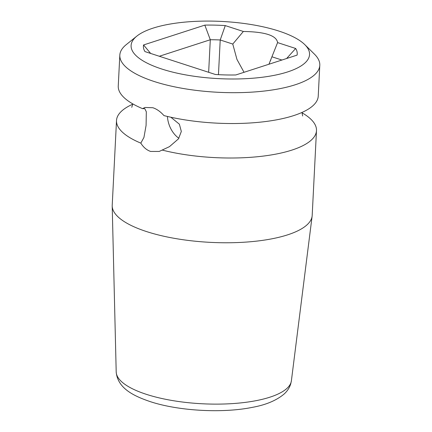 <?xml version="1.0" encoding="UTF-8"?>
<svg xmlns="http://www.w3.org/2000/svg" width="432" height="432" viewBox="0 0 432 432"><rect width="100%" height="100%" fill="white"/><g stroke="black" fill="none" stroke-linecap="round" stroke-linejoin="round"><path stroke-width="0.65" d="M153.009 28.156A89.332 28.642 2.9 0 0 136.858 36.104A89.332 28.642 2.9 0 0 174.533 72.571A89.332 28.642 2.9 0 0 287.636 71.923A89.332 28.642 2.9 0 0 304.765 44.609A89.332 28.642 2.9 0 0 237.487 22.68A89.332 28.642 2.9 0 0 153.009 28.156M243.346 31.471C265.129 31.828 276.539 35.537 277.587 42.601L295.672 48.481A77.015 24.689 -177.1 0 1 297.086 55.118L235.823 74.957A77.015 24.689 -177.1 0 1 215.379 74.482L144.979 51.597A77.015 24.689 -177.1 0 1 143.559 44.96L204.822 25.121A77.015 24.689 -177.1 0 1 225.266 25.596L243.346 31.471L232.772 44.059L236.947 59.411L244.042 72.295M268.952 64.228L277.587 42.601M170.845 117.223L179.372 124.184L181.327 131.458L178.497 138.834L169.484 146.637L159.219 151.438L150.617 151.438C146.713 150.115 143.446 147.344 140.816 143.127L143.937 137.457L146.086 125.377L146.318 111.791L144.769 108.637L142.56 108.648L144.985 107.476L152.831 107.725C156.778 109.026 160.488 111.65 163.96 115.603A100.116 32.098 -177.1 0 0 293.679 115.603A100.116 32.098 -177.1 0 0 318.233 96.147L319.793 65.302A100.116 32.098 2.9 0 0 314.442 54.151L304.765 44.609M136.858 36.104L126.268 44.62A100.116 32.098 2.9 0 0 119.821 55.172A100.116 32.098 2.9 0 0 184 88.614A100.116 32.098 2.9 0 0 295.245 84.758A100.116 32.098 2.9 0 0 319.793 65.302M301.968 112.763A100.116 32.098 -177.1 0 1 316.483 130.626A100.116 32.098 -177.1 0 1 291.935 150.082A100.116 32.098 -177.1 0 1 162.216 150.082M316.483 130.626L312.19 215.379A100.116 32.098 -177.1 0 1 312.125 216.146A100.116 32.098 -177.1 0 1 287.642 234.841A100.116 32.098 -177.1 0 1 146.556 231.574A100.116 32.098 -177.1 0 1 112.207 206.021A100.116 32.098 -177.1 0 1 112.217 205.249L116.51 120.496A100.116 32.098 -177.1 0 1 132.759 104.193M142.56 108.648A100.116 32.098 -177.1 0 1 118.255 86.017L119.821 55.172M140.816 143.127A100.116 32.098 -177.1 0 1 116.51 120.496M178.88 138.278A23.101 16.74 72.1 0 1 167.416 116.446M271.906 56.781L281.907 60.032M159.311 56.257L210.298 39.744A65.459 20.99 -177.1 0 1 220.217 39.976L218.457 74.666M225.266 25.596L220.217 39.976L232.772 44.059M286.627 58.504L295.672 48.481M208.651 72.295L210.298 39.744L204.822 25.121M150.644 53.438L143.559 44.96M116.197 371.92C117.607 388.584 134.363 396.209 150.055 401.566C178.367 410.983 222.523 413.462 252.391 407.344C265.772 404.935 276.313 400.529 284.008 394.119C287.21 391.279 289.451 387.871 290.736 383.886L291.389 380.797A87.734 28.129 -177.1 0 1 238.534 403.121A87.734 28.129 -177.1 0 1 146.297 394.313A87.734 28.129 -177.1 0 1 116.197 371.92L112.207 206.021M270.47 60.723L270.724 60.08M302.643 116.003L301.984 112.45M132.775 103.88L131.76 107.347M291.389 380.797L312.125 216.146"/></g></svg>
